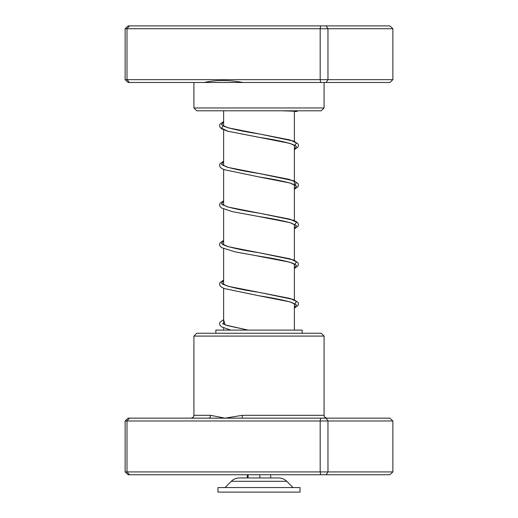 <?xml version="1.0" encoding="UTF-8"?>
<svg xmlns="http://www.w3.org/2000/svg" width="518" height="518" viewBox="0 0 518 518"><rect width="100%" height="100%" fill="white"/><g stroke="black" fill="none" stroke-linecap="round" stroke-linejoin="round"><path stroke-width="0.78" d="M294.373 330.102L294.373 303.626M294.373 299.98L294.373 264.005M294.373 260.366L294.373 224.391M294.373 220.746L294.373 145.157M294.373 141.518L294.373 111.143M223.627 330.102L223.627 327.758M223.627 324.119L223.627 288.144M223.627 284.499L223.627 248.523M223.627 244.884L223.627 209.045M223.627 205.27L223.627 169.431M223.627 165.65L223.627 129.675M223.627 126.036L223.627 110.794M324.087 107.964L321.257 110.794L196.743 110.794L193.913 107.964L324.087 107.964L324.087 82.498M392.877 79.662L389.847 82.498L128.153 82.498L125.123 79.662L125.123 28.73L327.965 28.73L326.159 25.9L389.847 25.9L392.877 28.73L327.965 28.73L327.965 79.662L392.877 79.662L392.877 28.73M125.123 79.662L320.182 79.662L320.182 28.73L320.661 25.9L326.159 25.9M320.661 82.498L320.182 79.662L327.965 79.662L326.159 82.498M129.481 82.498L127.001 79.662L127.001 28.73L129.481 25.9L320.661 25.9M125.123 28.73L128.153 25.9L129.481 25.9M243.013 82.498C228.768 79.914 215.792 79.914 204.086 82.498M193.913 336.085L196.743 333.255L321.257 333.255L324.087 336.085L193.913 336.085L193.913 415.319L210.619 415.319L225.071 418.149L242.346 415.319L324.087 415.319C324.624 416.155 323.044 416.802 326.916 418.149M392.877 420.979L125.123 420.979L128.153 418.149L389.847 418.149L392.877 420.979L392.877 471.917L389.847 474.747L128.153 474.747L125.123 471.917L392.877 471.917M125.123 420.979L125.123 471.917M129.481 418.149L127.001 420.979L127.001 471.917L129.481 474.747M320.661 418.149L320.182 420.979L320.182 471.917L320.661 474.747M326.159 418.149L327.965 420.979L327.965 471.917L326.159 474.747M241.628 418.149A2.83 0.725 90 0 0 242.346 415.319M208.514 418.149A2.83 2.104 90 0 0 210.619 415.319M302.156 333.255L302.156 330.102L215.844 330.102L215.844 333.255M231.3 481.287L286.7 481.287C284.473 479.111 281.798 477.997 278.678 477.952L239.322 477.952C236.202 477.997 233.527 479.111 231.3 481.287L225.045 487.574M300.032 487.574L217.968 487.574L217.968 492.1L300.032 492.1L300.032 487.574M270.707 474.747L270.707 477.952M259.822 474.747L259.822 477.952M247.293 474.747L247.293 477.952M248.116 474.747L248.116 477.952M223.627 121.704L221.516 124.76L228.017 127.81L290.112 139.977L296.497 143.007L294.373 146.037M223.627 161.325L221.516 164.374L228.004 167.424L289.154 179.319L296.121 182.219L295.377 185.114M223.627 200.939L221.516 203.988L228.004 207.038L290.106 219.205L296.49 222.235L294.373 225.272M223.627 240.553L221.523 243.609L228.017 246.659L290.119 258.825L296.497 261.855L294.373 264.886M223.627 280.173L221.516 283.223L228.011 286.273L290.106 298.439L296.497 301.47L294.373 304.506M223.627 319.787L225.142 324.948L248.077 330.102L226.994 325.518L222.869 323.53L222.869 324.015M223.627 125.155L221.51 128.192L227.926 131.229L290.022 143.395L296.484 146.439L294.373 149.488M223.627 164.769L222.63 165.307M295.13 184.874L295.13 185.36L291.375 183.495C284.052 181.326 273.219 179.131 258.87 176.916L290.009 183.009L296.484 186.053L294.373 189.102M223.627 204.39L222.63 204.927M295.13 224.495L295.13 224.974L291.369 223.109C284.045 220.94 273.219 218.751 258.89 216.537L290.015 222.623L296.484 225.673L294.373 228.716M223.627 244.004L222.623 244.541M255.277 255.549L290.028 262.244L296.484 265.287L294.373 268.337M223.627 283.618L222.623 284.155M295.13 303.723L295.13 304.208L291.705 302.46C284.473 300.259 273.536 298.025 258.903 295.772L290.022 301.858L296.484 304.908L294.373 307.951M223.627 323.238L222.63 323.776M193.913 107.964L193.913 82.498M324.087 336.085L324.087 415.319M193.913 415.319C193.376 416.155 194.956 416.802 191.084 418.149M286.7 481.287L292.955 487.574M294.373 149.624L297.947 147.157L298.472 145.5L297.947 143.842L293.81 141.149L259.22 133.909C242.929 131.423 231.449 128.988 224.78 126.612L222.869 125.453M223.116 125.693L223.627 125.35M294.373 145.843L295.13 145.254L295.13 145.739L294.431 145.195C288.856 142.683 277.02 140.054 258.909 137.302L227.506 131.151L221.71 128.846L220.02 127.305L219.528 125.699L220.02 124.093L223.627 121.568M294.373 189.238L297.979 186.726L298.472 185.12L297.979 183.514L293.81 180.763L259.181 173.517C244.8 171.296 233.948 169.101 226.619 166.925L222.869 165.067M223.122 165.307L223.627 164.964M294.373 185.457L294.884 185.114M294.373 228.859L297.941 226.398L298.472 224.741L297.947 223.083L296.406 221.652L293.512 220.267L259.194 213.138C245.137 210.962 234.401 208.806 226.994 206.669L222.869 204.681M222.928 205.102L223.627 204.584M294.373 225.077L294.878 224.734M294.373 268.473L297.947 266.006L298.472 264.355L297.986 262.749L293.803 259.991L259.233 252.758C242.722 250.246 231.177 247.785 224.611 245.383L222.869 244.295L222.869 244.781M223.122 244.541L223.627 244.198M294.373 264.692L294.878 264.348M295.13 264.102L295.13 264.594L292.787 263.248C285.936 260.93 274.644 258.566 258.929 256.157L235.794 252.013L221.717 247.701L220.02 246.147L219.528 244.49L220.02 242.936L223.627 240.417M294.373 308.087L297.979 305.575L298.472 303.911L297.986 302.363L293.512 299.501L259.214 292.372C240.889 289.588 228.982 286.94 223.491 284.421L222.869 283.916L222.869 284.401M223.122 284.155L223.627 283.812M294.373 304.306L294.878 303.962M223.122 323.776L223.627 323.433M296.231 111.26L281.999 110.794M294.373 111.597L296.956 111.396L298.057 110.794M223.627 161.182L220.053 163.656L219.528 165.313L220.02 166.919L221.6 168.395L224.236 169.677L258.87 176.916M223.627 200.803L220.053 203.27L219.528 204.927L220.053 206.585L221.607 208.016L232.083 211.577L258.89 216.537M223.627 280.031L220.053 282.504L219.528 284.162L220.059 285.819L221.607 287.244L224.223 288.526L258.903 295.772M223.627 319.651L220.014 322.177L219.528 323.782L220.053 325.433L221.607 326.864L230.756 330.102"/></g></svg>
